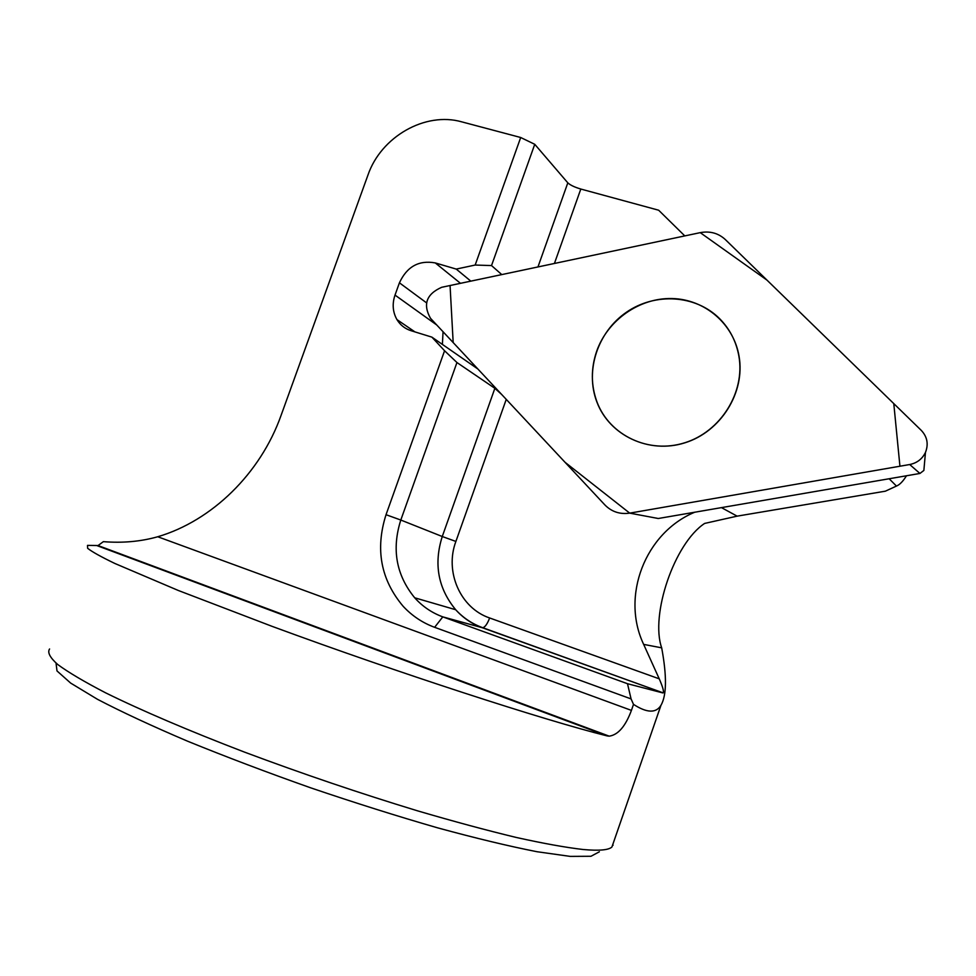 <?xml version="1.0" encoding="UTF-8"?>
<svg xmlns="http://www.w3.org/2000/svg" width="976" height="976" viewBox="0 0 976 976"><rect width="100%" height="100%" fill="white"/><g stroke="black" fill="none" stroke-linecap="round" stroke-linejoin="round"><path stroke-width="1.46" d="M596.665 351.262C590.797 368.538 590.931 385.496 597.044 402.112C609.61 435.516 648.955 454.267 684.823 442.836C720.788 431.795 745.469 392.413 739.052 356.216C733.562 323.703 704.684 299.266 672.086 298.534C639.475 297.668 607.56 320.152 596.665 351.262M906.484 475.776C903.02 481.351 899.677 484.779 896.456 486.06L885.354 491.184L737.124 516.145L721.447 507.618M631.423 710.394L157.746 536.751C140.788 541.558 122.671 543.193 103.371 541.656L98.051 545.547L87.511 545.389L87.633 548.292C91.866 551.708 100.918 556.747 114.765 563.433L178.352 590.492L272.28 626.421C397.378 672.574 544.596 720.349 607.06 735.892L609.183 736.16C618.076 734.928 625.494 726.339 631.423 710.394L633.509 704.379C646.881 713.029 656.031 713.346 660.959 705.331C666.693 695.327 666.937 676.161 661.679 647.832C650.162 615.124 674.16 543.547 704.623 523.429L737.124 516.145M49.581 648.967C47.251 652.383 49.947 657.556 57.669 664.473C68.43 672.391 84.461 681.858 105.75 692.899C141.252 710.406 189.173 730.914 244.61 752.154C302.462 773.809 360.046 793.342 417.386 810.788C453.718 821.438 486.67 830.332 516.255 837.457C543.339 843.447 565.629 847.473 583.148 849.51C599.093 850.938 608.695 850.096 611.928 846.997L613.209 843.288M456.951 362.535L400.807 520.037L442.262 536.519L494.869 388.326L456.951 362.535L444.568 350.75L386.032 514.706L444.568 350.75L431.892 337.135L410.994 330.681C404.942 328.741 400.258 325.045 396.939 319.591C392.706 312.039 392.059 303.865 395.012 295.094L399.428 282.82C406.955 266.582 418.899 259.958 435.272 262.922L456.231 269.083L475.166 265.045L520.696 137.506L461.794 121.866C425.182 111.374 380.982 136.799 367.94 175.107L281.027 415.52C260.421 473.494 211.926 520.83 157.746 536.751M386.032 514.706L386.032 514.706C375.077 549.195 380.774 579.707 403.125 606.255C380.774 579.707 375.077 549.195 386.032 514.706L400.807 520.037C391.535 549.171 396.171 575.096 414.715 597.8C422.523 606.499 431.88 612.855 442.799 616.869L627.495 683.712L631.069 698.914L434.625 627.312L631.069 698.914L633.509 704.379M403.125 606.255C411.97 615.795 422.474 622.822 434.625 627.312C422.474 622.822 411.97 615.795 403.125 606.255L403.125 606.255M684.798 235.911L658.654 210.218L580.805 189.039L554.429 263.471M442.396 344.406L443.043 331.73M661.679 647.832L643.66 644.392L659.239 678.832C662.741 686.836 664.058 691.52 663.204 692.887L482.303 627.727L442.799 616.869L434.625 627.312M643.66 644.392C620.651 596.055 645.295 532.689 694.741 512.217M627.495 683.712L662.814 692.923M889.148 478.752L896.456 486.06M537.959 266.948L567.812 182.841L534.75 144.302L520.696 137.506L475.166 265.045L491.526 265.57L501.774 274.598M567.812 182.841C570.228 185.111 574.559 187.172 580.805 189.039M534.75 144.302L491.526 265.57M456.231 269.083L470.822 281.137M431.892 337.135L477.874 369.001M494.869 388.326L501.688 394.487M56.035 663.131L56.998 670.939L70.662 683.09L97.478 699.304C121.719 711.968 151.768 725.937 187.612 741.211C226.127 756.9 267.217 772.467 310.893 787.9C354.813 802.809 397.025 816.119 437.529 827.819C475.812 838.25 508.984 846.216 537.044 851.731L570.228 856.391L590.98 856.269L599.362 851.792M430.55 318.359L604.9 504.946C611.684 511.814 619.955 514.535 629.715 513.132L909.705 464.527C917.001 463.039 922.247 459.013 925.455 452.437C928.676 444.19 927.298 436.858 921.332 430.44L725.278 239.51C718.324 233.142 709.979 230.848 700.243 232.642L441.664 287.298C426.427 294.093 422.693 304.414 430.477 318.274L430.55 318.359M629.715 513.132L899.933 466.223L893.784 403.613L767.014 280.149L700.243 232.642L450.058 285.529L453.181 342.576L565.043 462.295L629.715 513.132L658.263 518.5L919.929 473.458L923.869 470.444L925.455 452.437M719.532 318.579C695.681 294.764 655.164 292.312 626.494 312.198C597.69 331.901 584.819 370.782 596.909 402.075C609.475 435.479 648.82 454.218 684.688 442.787C720.654 431.746 745.322 392.352 738.893 356.155C736.258 341.466 729.804 328.936 719.532 318.579M607.06 735.892L96.99 545.633M506.251 399.367L455.89 541.436C444.495 571.655 460.233 608.085 489.635 617.967L659.239 678.832M489.635 617.967C487.451 623.713 485.182 626.982 482.852 627.751L482.303 627.727C471.969 623.932 463.1 617.93 455.694 609.732C438.065 588.345 433.588 563.933 442.262 536.519L455.89 541.436M435.272 262.922L460.489 283.321M399.428 282.82L426.5 302.816M395.012 295.094L436.784 325.02M919.929 473.458L909.705 464.527M660.959 705.331L611.928 846.997M609.17 736.148L98.173 545.596M414.715 597.8L455.694 609.732C463.295 617.979 472.347 623.981 482.852 627.751L663.204 692.887M396.939 319.591L414.983 331.925M612.428 845.545L613.099 845.228"/></g></svg>
